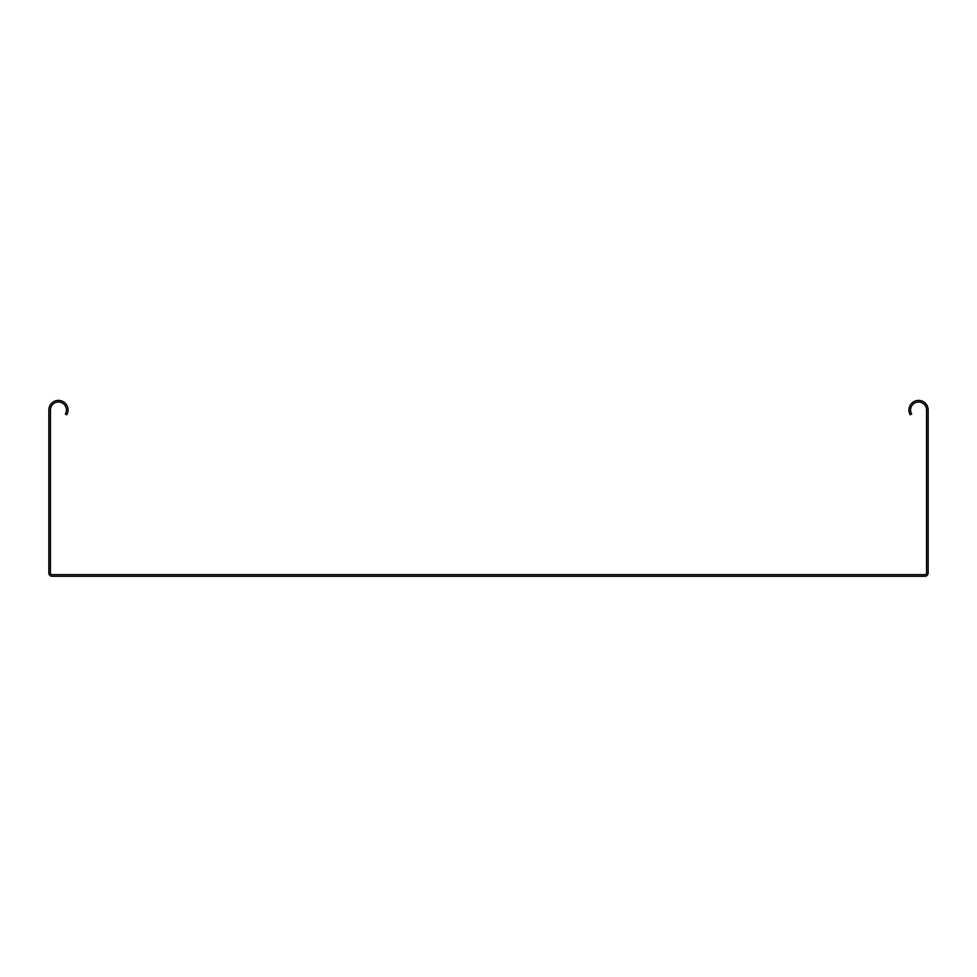 <?xml version="1.0" encoding="UTF-8"?>
<svg xmlns="http://www.w3.org/2000/svg" width="977" height="977" viewBox="0 0 977 977"><rect width="100%" height="100%" fill="white"/><g stroke="black" fill="none" stroke-linecap="round" stroke-linejoin="round"><path stroke-width="1.47" d="M66.754 414.798A9.587 9.587 0 0 0 60.928 400.729A9.587 9.587 0 0 0 48.85 409.998L48.85 573.072A3.2 3.2 0 0 0 52.05 576.271L924.95 576.271A3.2 3.2 0 0 0 928.15 573.072L928.15 409.998A9.587 9.587 0 0 0 916.072 400.729A9.587 9.587 0 0 0 910.246 414.798L911.639 413.992A7.999 7.999 0 0 1 916.487 402.28A7.999 7.999 0 0 1 926.55 409.998L926.55 573.072A1.6 1.6 0 0 1 924.95 574.671L52.05 574.671A1.6 1.6 0 0 1 50.45 573.072L50.45 409.998A7.999 7.999 0 0 1 60.513 402.28A7.999 7.999 0 0 1 65.361 413.992L66.754 414.798"/></g></svg>
